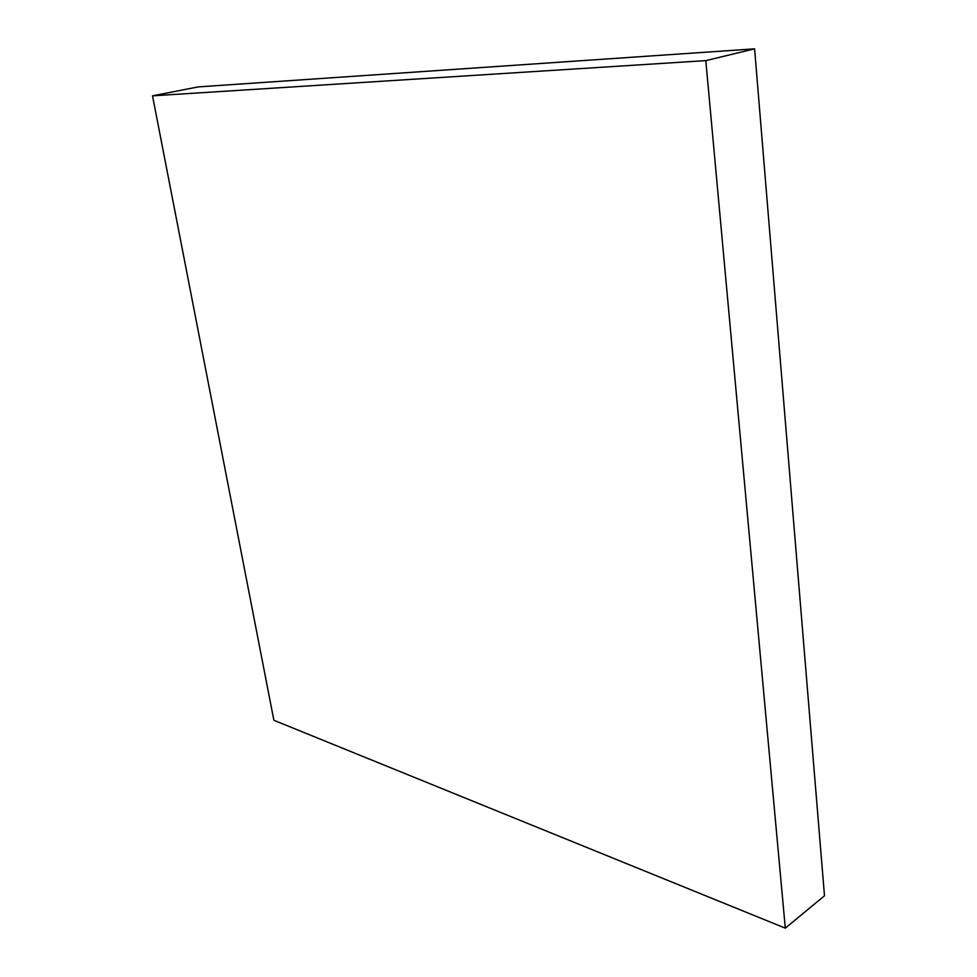 <?xml version="1.0" encoding="UTF-8"?>
<svg xmlns="http://www.w3.org/2000/svg" width="977" height="977" viewBox="0 0 977 977"><rect width="100%" height="100%" fill="white"/><g stroke="black" fill="none" stroke-linecap="round" stroke-linejoin="round"><path stroke-width="1.47" d="M273.878 720.281L152.51 95.831L198.197 86.904L152.51 95.831L705.809 60.623L785.3 928.15L273.878 720.281L785.3 928.15L824.49 895.799L785.3 928.15L705.809 60.623L754.598 48.85L705.809 60.623L152.51 95.831L273.878 720.281M824.49 895.799L754.598 48.85L198.197 86.904L754.598 48.85L824.49 895.799"/></g></svg>
